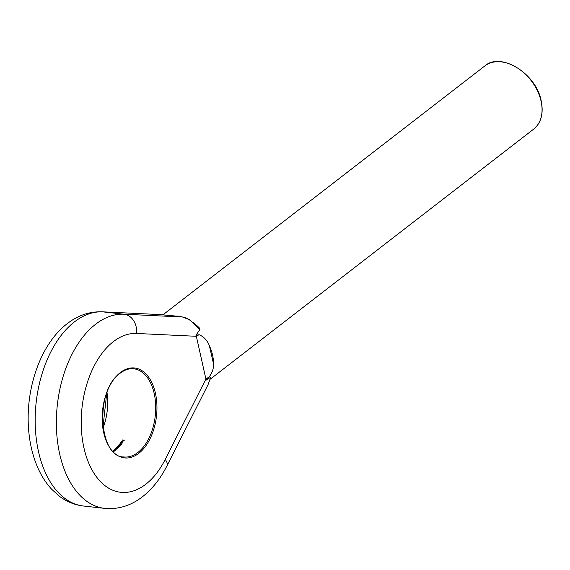 <?xml version="1.0" encoding="UTF-8"?>
<svg xmlns="http://www.w3.org/2000/svg" width="570" height="570" viewBox="0 0 570 570"><rect width="100%" height="100%" fill="white"/><g stroke="black" fill="none" stroke-linecap="round" stroke-linejoin="round"><path stroke-width="0.85" d="M212.546 355.039A39.921 27.659 -127.7 0 0 209.411 345.791L213.558 364.045A39.921 27.659 -127.7 0 0 212.546 355.039M165.977 315.117L181.16 316.585M197.519 327.266L199.657 328.249L199.892 329.652L194.363 324.373C191.036 320.54 187.445 318.131 183.59 317.162L182.635 316.998A2.665 1.938 -83.1 0 1 182.721 317.006A2.665 1.938 -83.1 0 1 182.828 317.02M195.938 335.224L199.236 334.74A7.538 3.028 -12.8 0 0 196.344 336.293L195.938 335.224L199.892 329.652M199.236 334.74C204.01 336.863 207.402 340.546 209.411 345.791M120.006 445.362L119.045 444.728A44.36 26.569 96.3 0 0 119.151 444.6L120.519 444.75A44.36 26.569 -83.7 0 1 120.413 444.885L119.493 445.975L117.798 446.168A44.36 26.569 96.3 0 0 117.912 446.039L119.351 445.932L118.425 445.462A44.36 26.569 96.3 0 0 118.532 445.334L119.971 445.22L119.622 444.792M119.379 446.082L118.952 445.519M121.075 443.339L121.267 443.845L120.619 444.272L121.431 444.365A44.36 26.569 -83.7 0 1 121.325 444.5L119.408 444.286A44.36 26.569 96.3 0 0 119.515 444.151L121.032 443.154L121.267 443.845M119.786 444.329L119.914 443.93M122.807 440.945A44.36 26.569 96.3 0 0 123.27 440.225L122.358 440.118A44.36 26.569 96.3 0 0 122.457 439.955L124.331 440.161A44.36 26.569 -83.7 0 1 123.761 441.052L123.569 441.03A44.36 26.569 96.3 0 0 124.032 440.311L123.455 440.247A44.36 26.569 -83.7 0 1 122.999 440.966L122.807 440.945M122.08 442.349L121.51 442.427A44.36 26.569 96.3 0 0 122.286 441.301L121.267 442.327L121.289 441.714L122.778 441.344L122.08 442.349M122.828 441.558L122.443 441.337A44.36 26.569 -83.7 0 1 121.788 442.291L122.621 441.522M121.467 441.714L121.439 442.206M122.586 442.847A44.36 26.569 -83.7 0 1 122.472 442.997L120.562 442.783A44.36 26.569 96.3 0 0 120.669 442.634L122.586 442.847M118.289 446.645L118.068 447.457A44.36 26.569 -83.7 0 1 117.954 447.571L116.586 447.422A44.36 26.569 96.3 0 0 116.7 447.308L118.254 446.488L118.467 447.08M117.05 447.899L116.209 447.792A44.36 26.569 96.3 0 0 116.323 447.678L117.691 447.828A44.36 26.569 -83.7 0 1 117.57 447.942L115.489 448.455A44.36 26.569 96.3 0 0 115.603 448.348L116.572 448.44L117.05 447.899L117.114 448.369M115.945 448.904L115.104 448.797A44.36 26.569 96.3 0 0 115.218 448.69L116.586 448.839A44.36 26.569 -83.7 0 1 116.465 448.946L114.371 449.402A44.36 26.569 96.3 0 0 114.492 449.31L115.945 448.904L116.002 449.345M113.138 450.357A44.36 26.569 96.3 0 0 113.259 450.264L114.933 450.45A44.36 26.569 96.3 0 0 115.14 450.3L115.254 450.378A44.36 26.569 -83.7 0 1 115.005 450.564L113.138 450.357M113.587 450.913L114.093 451.226L112.632 451.426M113.565 450.813L114.093 451.226M213.558 364.045C213.75 368.498 212.197 372.923 208.905 377.319L206.141 380.112L196.344 336.293L136.579 333.457A79.843 47.83 96.3 0 0 113.359 341.651A79.843 47.83 96.3 0 0 84.011 448.177A79.843 47.83 96.3 0 0 145.763 484.258A79.843 47.83 96.3 0 0 165.207 459.47L206.019 378.865A7.538 3.028 -12.8 0 1 208.905 377.319M208.079 384.622A2.665 1.56 -153.8 0 1 208.064 384.636L210.715 377.262L206.141 380.112M210.715 377.262L208.064 384.636A2.665 1.56 -153.8 0 1 208.057 384.657M165.207 459.47A17.741 7.524 26.9 0 1 166.917 465.911C160.476 478.693 152.34 488.967 142.493 496.726C130.986 505.697 118.368 509.573 104.652 508.369A97.584 58.454 -83.7 0 1 56.537 430.322A97.584 58.454 -83.7 0 1 95.639 324.23A97.584 58.454 -83.7 0 1 124.018 314.22L182.635 316.998L160.298 314.569M136.579 333.457A17.741 14.2 -87.3 0 0 124.018 314.22L102.835 311.861L161.453 314.64A2.665 1.204 -84.1 0 1 161.495 314.647L102.115 311.804A17.741 14.2 -87.3 0 1 102.835 311.861A97.584 58.454 96.3 0 0 74.463 321.872A97.584 58.454 96.3 0 0 35.354 427.97A97.584 58.454 96.3 0 0 83.469 506.018C74.57 504.949 66.469 501.636 59.173 496.064L51.678 489.26C45.415 482.462 40.385 474.333 36.594 464.878C32.105 453.663 29.405 441.401 28.5 428.091C25.586 387.828 40.784 343.774 67.21 323.682C77.805 315.417 89.44 311.455 102.115 311.804M161.887 314.683A2.665 1.24 -84 0 1 161.93 314.69L168.592 315.395A2.665 2.08 97.2 0 0 169.618 315.132M177.27 315.987A2.665 1.012 -84.2 0 1 176.757 316.3L182.379 316.963A2.665 1.91 -83.2 0 1 182.464 316.977M161.93 314.69L161.495 314.647A2.665 1.204 -84.1 0 1 161.531 314.647M183.59 317.162A2.665 1.788 -77.6 0 1 183.775 317.184L183.775 317.184A2.665 1.788 -77.6 0 1 183.982 317.255M121.132 443.987L120.918 443.296L120.021 443.702L120.199 444.222L121.097 443.823L120.918 443.296M120.234 444.379L120.021 443.702M118.332 447.194L118.14 446.609L117.221 446.937L117.384 447.379L118.303 447.058L118.14 446.609M117.413 447.514L117.221 446.937M541.037 101.054A39.921 27.659 -127.7 0 0 517.068 67.73A39.921 27.659 -127.7 0 0 484.842 65.935C500.659 51.656 536.121 73.352 541.194 100.776C543.723 113.387 541.222 122.828 533.684 129.105A39.921 27.659 -127.7 0 0 541.037 101.054M138.745 453.364A45.244 27.104 -83.7 0 1 103.747 432.915A45.244 27.104 -83.7 0 1 120.384 372.545A45.244 27.104 -83.7 0 1 155.375 392.994A45.244 27.104 -83.7 0 1 138.745 453.364M123.954 456.962A44.36 26.569 96.3 0 0 137.855 452.487A44.36 26.569 96.3 0 0 155.631 404.265A44.36 26.569 96.3 0 0 133.765 368.79C129.262 368.284 124.745 369.745 120.22 373.172C94.477 390.051 98.674 457.625 123.954 456.962M192.703 322.278A39.921 27.659 52.3 0 1 199.657 328.249M106.996 392.466A44.36 26.569 -83.7 0 1 103.042 427.977M210.857 377.518A39.921 27.659 52.3 0 1 210.48 378.053M194.363 324.373L189.447 319.699L182.379 316.963A2.665 1.91 -83.2 0 0 182.293 316.956M104.652 508.369L83.469 506.018M162.977 314.797L484.842 65.935M209.974 379.385L533.684 129.105M207.993 384.786L166.917 465.911M197.534 327.28L194.534 324.095M102.949 427.301L106.754 393.108M121.552 442.897L121.36 442.064M121.389 444.322L121.203 443.503M120.099 444.849L119.914 444.037M120.234 445.804L120.049 444.992M119.607 446.524L119.429 445.719M118.596 447.585L118.417 446.787M117.285 448.013L117.107 447.215M117.363 448.825L117.185 448.034M116.259 449.823L116.081 449.025M114.164 451.868L113.986 451.07"/></g></svg>
